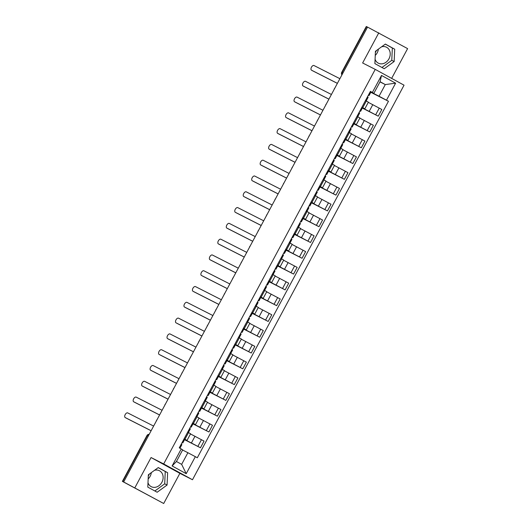 <?xml version="1.0" encoding="UTF-8"?>
<svg xmlns="http://www.w3.org/2000/svg" width="530" height="530" viewBox="0 0 530 530"><rect width="100%" height="100%" fill="white"/><g stroke="black" fill="none" stroke-linecap="round" stroke-linejoin="round"><path stroke-width="0.79" d="M151.308 472.634A8.957 7.473 -63.1 0 1 150.129 476.318A8.957 7.473 -63.1 0 1 148.168 478.921M154.515 470.302A8.957 7.473 -63.1 0 1 159.397 470.713A8.957 7.473 -63.1 0 1 161.888 482.293A8.957 7.473 -63.1 0 1 151.282 486.692A8.957 7.473 -63.1 0 1 147.996 482.777M148.294 476.165A8.957 7.473 -63.1 0 1 148.791 475.105A8.957 7.473 -63.1 0 1 149.526 473.926M378.387 49.124A8.957 7.473 -63.1 0 1 377.214 52.814A8.957 7.473 -63.1 0 1 375.253 55.411M381.6 46.799A8.957 7.473 -63.1 0 1 386.483 47.21A8.957 7.473 -63.1 0 1 388.974 58.79A8.957 7.473 -63.1 0 1 378.36 63.183A8.957 7.473 -63.1 0 1 375.074 59.274M375.373 52.662A8.957 7.473 -63.1 0 1 375.869 51.602A8.957 7.473 -63.1 0 1 376.605 50.423M391.65 78.387L407.61 48.614L367.555 27.096L123.649 481.975L163.704 503.5L179.875 473.336L192.483 479.743L404.046 85.184L375.24 69.384L163.684 463.942L151.07 457.536L134.898 487.699M163.704 503.5L122.39 481.386L146.976 435.534L147.32 435.693L122.735 481.551L122.39 481.386M378.804 32.814L362.633 62.977L375.24 69.384M342.956 72.974L341.711 72.352L366.296 26.5L366.641 26.666L342.055 72.517A2.299 1.915 116.9 0 0 341.983 74.783M367.542 27.123L366.641 26.666M122.735 481.551L123.649 481.975M184.659 439.483L200.446 447.764L204.03 441.086L190.489 433.944M187.01 440.437L190.588 433.759L188.534 432.586L184.95 439.264L187.01 440.437L184.745 439.317M184.95 439.264L184.115 438.807M184.546 439.688L200.446 447.764M188.534 432.586L187.693 432.122M193.125 423.689L208.913 431.976L212.497 425.292L198.955 418.157M192.582 423.013L195.477 424.649L193.211 423.523M193.013 423.894L208.913 431.976M195.477 424.649L199.055 417.971L196.16 416.335M201.592 407.901L217.38 416.183L220.964 409.505L207.422 402.363M201.049 407.225L203.944 408.862L201.678 407.736M201.48 408.107L217.38 416.183M203.944 408.862L207.522 402.177L204.626 400.541M210.059 392.107L225.846 400.395L229.43 393.71L215.889 386.575M209.516 391.432L212.411 393.068L210.145 391.942M209.946 392.313L225.846 400.395M212.411 393.068L215.988 386.39L213.093 384.753L213.795 385.131L215.75 381.487L215.061 381.09M218.526 376.32L234.313 384.601L237.897 377.923L224.356 370.781M217.982 375.644L220.877 377.281L218.612 376.154M218.413 376.525L234.313 384.601M220.877 377.281L224.455 370.596L221.56 368.959L222.262 369.344L224.216 365.7L223.527 365.296M226.992 360.526L242.78 368.814L246.364 362.136L232.822 354.994M226.449 359.85L229.344 361.486L227.078 360.36M226.88 360.731L242.78 368.814M229.344 361.486L232.922 354.808L230.027 353.172M235.459 344.738L251.246 353.02L254.831 346.342L241.289 339.2M234.916 344.063L237.811 345.699L235.545 344.573M235.346 344.944L251.246 353.02M237.811 345.699L241.388 339.014L238.493 337.385M243.926 328.951L259.713 337.232L263.297 330.554L249.756 323.413M243.383 328.275L246.278 329.905L244.012 328.785M243.813 329.15L259.713 337.232M246.278 329.905L249.855 323.227L246.96 321.591M252.393 313.157L268.18 321.445L271.764 314.76L258.223 307.619M251.849 312.481L254.744 314.118L252.479 312.991M252.28 313.363L268.18 321.445M254.744 314.118L258.322 307.433L255.427 305.803M260.859 297.37L276.647 305.651L280.231 298.973L266.689 291.831M260.316 296.694L263.211 298.324L260.945 297.204M260.747 297.569L276.647 305.651M263.211 298.324L266.789 291.646L263.894 290.009M269.326 281.576L285.113 289.864L288.698 283.179L275.156 276.044M268.783 280.9L271.678 282.536L269.412 281.41M269.214 281.781L285.113 289.864M271.678 282.536L275.255 275.858L272.36 274.222M277.793 265.788L293.58 274.07L297.164 267.392L283.623 260.25M277.25 265.113L280.145 266.742L277.879 265.623M277.68 265.994L293.58 274.07M280.145 266.742L283.722 260.064L280.827 258.428M286.26 249.994L302.047 258.282L305.631 251.598L292.09 244.463M285.716 249.319L288.611 250.955L286.346 249.829M286.147 250.2L302.047 258.282M288.611 250.955L292.189 244.277L289.294 242.641M294.726 234.207L310.514 242.488L314.098 235.81L300.556 228.669M294.183 233.531L297.078 235.168L294.137 233.611M294.614 234.412L310.514 242.488M297.078 235.168L300.656 228.483L297.761 226.847L298.463 227.231L300.417 223.587L299.728 223.183M303.193 218.413L318.981 226.701L322.565 220.016L309.023 212.881M302.65 217.737L305.545 219.374L303.279 218.247M303.081 218.618L318.981 226.701M305.545 219.374L309.123 212.696L306.227 211.059M311.66 202.626L327.447 210.907L331.031 204.229L317.49 197.087M311.117 201.95L314.012 203.586L311.746 202.46M311.547 202.831L327.447 210.907M314.012 203.586L317.589 196.902L314.694 195.265M320.127 186.832L335.914 195.119L339.498 188.441L325.957 181.3M319.583 186.156L322.478 187.792L320.213 186.666M320.014 187.037L335.914 195.119M322.478 187.792L326.056 181.114L323.161 179.478L323.863 179.856L325.817 176.212L325.128 175.814M328.593 171.044L344.381 179.326L347.965 172.648L334.423 165.506M328.05 170.369L330.945 172.005L328.68 170.879M328.481 171.25L344.381 179.326M330.945 172.005L334.523 165.32L331.628 163.691M337.053 155.257L352.848 163.538L356.432 156.86L342.89 149.718M336.517 154.581L339.412 156.211L337.146 155.091M336.947 155.456L352.848 163.538M339.412 156.211L342.99 149.533L340.094 147.897M345.52 139.463L361.314 147.751L364.898 141.066L351.357 133.924M344.984 138.787L347.879 140.423L345.613 139.297M345.414 139.668L361.314 147.751M347.879 140.423L351.456 133.739L348.561 132.109M353.987 123.675L369.781 131.957L373.365 125.279L359.824 118.137M353.45 123L356.345 124.629L354.08 123.51M353.881 123.874L369.781 131.957M356.345 124.629L359.923 117.951L357.028 116.315M362.454 107.882L378.248 116.169L381.832 109.485L368.29 102.35M361.917 107.206L364.812 108.842L362.546 107.716M362.348 108.087L378.248 116.169M364.812 108.842L368.39 102.164L365.495 100.528M187.892 452.719L195.338 456.681L186.222 473.688L172.118 465.95L181.233 448.943L182.684 449.864L176.444 461.504L181.651 464.359L187.892 452.719L182.598 450.03M379.99 81.892L385.29 84.581L380.083 81.726L373.842 93.366L370.41 91.359L179.259 447.857L181.233 448.943M372.385 92.445L381.501 75.439L395.612 83.177L386.496 100.183L379.043 96.222L385.29 84.581L395.612 83.177M195.338 456.681L197.312 457.768L388.464 101.27L386.496 100.183M192.483 479.743L163.684 463.942M179.875 473.336L151.07 457.536M158.271 467.573L148.354 474.774L147.797 487.11L157.152 492.244L167.069 485.043L167.632 472.707L158.271 467.573M385.356 44.069L375.439 51.271L374.882 63.607L384.237 68.741L394.154 61.54L394.711 49.204L385.356 44.069M370.921 92.094L379.043 96.222M373.842 93.366L371.013 91.928M370.815 92.299L388.464 101.27M186.222 473.688L181.651 464.359M172.118 465.95L176.444 461.504M380.083 81.726L381.501 75.439M154.853 490.985L164.697 483.837L165.254 471.501L158.198 467.632M165.254 471.501L167.632 472.707M164.697 483.837L167.069 485.043M381.938 67.476L391.776 60.327L392.339 47.998L385.277 44.122M392.339 47.998L394.711 49.204M391.776 60.327L394.154 61.54M182.081 442.596L182.804 442.928L182.115 442.53M182.804 442.928L184.758 439.284L184.069 438.886M151.11 430.764L126.332 418.177A2.643 1.458 118.8 0 1 126.312 418.163A2.643 1.458 118.8 0 1 126.292 418.15M179.955 448.241L181.883 444.65L181.194 444.253M153.62 426.074L127.737 412.923A2.643 1.458 -61.2 0 0 125.199 414.566A2.643 1.458 -61.2 0 0 125.219 417.567A2.643 1.458 -61.2 0 0 125.246 417.58L151.13 430.731M190.548 426.809L191.27 427.14L190.581 426.736M191.27 427.14L193.225 423.496L192.536 423.092M159.576 414.977L134.799 402.389A2.643 1.458 118.8 0 1 134.779 402.376A2.643 1.458 118.8 0 1 134.759 402.363M187.706 432.102L188.395 432.507L190.349 428.863L189.66 428.459M162.087 410.286L136.203 397.129A2.643 1.458 -61.2 0 0 133.666 398.779A2.643 1.458 -61.2 0 0 133.686 401.773A2.643 1.458 -61.2 0 0 133.712 401.786L159.596 414.944M199.015 411.022L199.737 411.353L199.048 410.949M199.737 411.353L201.691 407.709L201.002 407.305M168.043 399.183L143.266 386.595A2.643 1.458 118.8 0 1 143.246 386.582A2.643 1.458 118.8 0 1 143.226 386.569L142.153 385.986A2.643 1.458 -61.2 0 0 142.179 385.999L168.063 399.15M196.173 416.315L196.862 416.712L198.816 413.069L198.127 412.671M170.554 394.492L144.67 381.342A2.643 1.458 -61.2 0 0 142.133 382.985A2.643 1.458 -61.2 0 0 142.153 385.986M207.482 395.228L208.204 395.559L207.515 395.155M208.204 395.559L210.158 391.915L209.469 391.511M176.51 383.395L151.732 370.808A2.643 1.458 118.8 0 1 151.713 370.795A2.643 1.458 118.8 0 1 151.693 370.781M205.322 400.925L207.283 397.281L206.594 396.877M205.329 400.925L204.64 400.521M179.021 378.705L153.137 365.548A2.643 1.458 -61.2 0 0 150.599 367.197A2.643 1.458 -61.2 0 0 150.619 370.192A2.643 1.458 -61.2 0 0 150.646 370.205L176.53 383.362M215.948 379.44L216.671 379.772L215.982 379.367M216.671 379.772L218.625 376.128L217.936 375.724M184.977 367.608L160.199 355.014A2.643 1.458 118.8 0 1 160.179 355.001A2.643 1.458 118.8 0 1 160.159 354.987M187.487 362.917L161.604 349.76A2.643 1.458 -61.2 0 0 159.066 351.41A2.643 1.458 -61.2 0 0 159.086 354.404A2.643 1.458 -61.2 0 0 159.113 354.418L184.996 367.568M224.415 363.646L225.137 363.977L224.448 363.58M225.137 363.977L227.092 360.334L226.403 359.93M193.443 351.814L168.666 339.226A2.643 1.458 118.8 0 1 168.646 339.213A2.643 1.458 118.8 0 1 168.626 339.2L167.553 338.617A2.643 1.458 -61.2 0 0 167.579 338.624L193.463 351.781M195.954 347.124L170.07 333.966A2.643 1.458 -61.2 0 0 167.533 335.616A2.643 1.458 -61.2 0 0 167.553 338.617M232.882 347.859L233.604 348.19L232.915 347.786M233.604 348.19L235.558 344.546L234.869 344.142M201.91 336.027L177.133 323.433A2.643 1.458 118.8 0 1 177.113 323.419A2.643 1.458 118.8 0 1 177.093 323.413M230.04 353.152L230.729 353.55L232.683 349.906L231.994 349.508M204.421 331.336L178.537 318.179A2.643 1.458 -61.2 0 0 176 319.828A2.643 1.458 -61.2 0 0 176.02 322.823A2.643 1.458 -61.2 0 0 176.046 322.836L201.93 335.987M241.349 332.065L242.071 332.396L241.382 331.999M242.071 332.396L244.025 328.752L243.336 328.355M210.377 320.233L185.599 307.645A2.643 1.458 118.8 0 1 185.579 307.632A2.643 1.458 118.8 0 1 185.56 307.619L184.486 307.036A2.643 1.458 -61.2 0 0 184.513 307.042L210.397 320.2M238.507 337.358L239.196 337.762L241.15 334.119L240.461 333.714M212.888 315.542L187.004 302.392A2.643 1.458 -61.2 0 0 184.466 304.034A2.643 1.458 -61.2 0 0 184.486 307.036M249.815 316.277L250.538 316.609L249.849 316.205M250.538 316.609L252.492 312.965L251.803 312.561M218.844 304.445L194.066 291.851A2.643 1.458 118.8 0 1 194.046 291.844A2.643 1.458 118.8 0 1 194.026 291.831M247.656 321.968L249.617 318.331L248.928 317.927M247.662 321.975L246.973 321.571M221.355 299.755L195.471 286.598A2.643 1.458 -61.2 0 0 192.933 288.247A2.643 1.458 -61.2 0 0 192.953 291.242A2.643 1.458 -61.2 0 0 192.98 291.255L218.863 304.412M258.282 300.483L259.004 300.815L258.315 300.417M259.004 300.815L260.959 297.171L260.27 296.773M227.31 288.651L202.533 276.064A2.643 1.458 118.8 0 1 202.513 276.05A2.643 1.458 118.8 0 1 202.493 276.037M255.44 305.777L256.129 306.181L258.084 302.537L257.394 302.133M229.821 283.961L203.937 270.81A2.643 1.458 -61.2 0 0 201.4 272.453A2.643 1.458 -61.2 0 0 201.42 275.454A2.643 1.458 -61.2 0 0 201.446 275.461L227.33 288.618M266.749 284.696L267.471 285.027L266.782 284.623M267.471 285.027L269.425 281.384L268.736 280.979M235.777 272.864L211 260.27A2.643 1.458 118.8 0 1 210.98 260.263A2.643 1.458 118.8 0 1 210.96 260.25L209.887 259.66A2.643 1.458 -61.2 0 0 209.913 259.673L235.797 272.831M263.907 289.99L264.596 290.394L266.55 286.75L265.861 286.346M238.288 268.173L212.404 255.016A2.643 1.458 -61.2 0 0 209.867 256.666A2.643 1.458 -61.2 0 0 209.887 259.66M275.216 268.909L275.938 269.233L275.249 268.836M275.938 269.233L277.892 265.59L277.203 265.192M244.244 257.07L219.466 244.482A2.643 1.458 118.8 0 1 219.446 244.469A2.643 1.458 118.8 0 1 219.427 244.456M272.374 274.202L273.063 274.6L275.017 270.956L274.328 270.558M246.755 252.379L220.871 239.229A2.643 1.458 -61.2 0 0 218.333 240.872A2.643 1.458 -61.2 0 0 218.353 243.873A2.643 1.458 -61.2 0 0 218.38 243.886L244.257 257.037M283.683 253.115L284.405 253.446L283.716 253.042M284.405 253.446L286.359 249.802L285.67 249.398M252.711 241.282L227.933 228.695A2.643 1.458 118.8 0 1 227.913 228.682A2.643 1.458 118.8 0 1 227.893 228.669M280.84 258.408L281.529 258.812L283.484 255.168L282.795 254.764M255.221 236.592L229.338 223.435A2.643 1.458 -61.2 0 0 226.8 225.084A2.643 1.458 -61.2 0 0 226.82 228.079A2.643 1.458 -61.2 0 0 226.847 228.092L252.724 241.249M292.149 237.327L292.871 237.659L292.182 237.255M261.177 225.495L236.4 212.901A2.643 1.458 118.8 0 1 236.38 212.888A2.643 1.458 118.8 0 1 236.36 212.874M289.99 243.018L291.95 239.374L291.261 238.977M289.996 243.018L289.307 242.621M263.688 220.798L237.804 207.647A2.643 1.458 -61.2 0 0 235.267 209.29A2.643 1.458 -61.2 0 0 235.287 212.291A2.643 1.458 -61.2 0 0 235.313 212.305L261.191 225.455M300.616 221.533L301.338 221.865L300.649 221.46M301.338 221.865L303.293 218.221L302.603 217.817M269.644 209.701L244.867 197.114A2.643 1.458 118.8 0 1 244.847 197.1A2.643 1.458 118.8 0 1 244.827 197.087M272.155 205.011L246.271 191.853A2.643 1.458 -61.2 0 0 243.734 193.503A2.643 1.458 -61.2 0 0 243.754 196.498A2.643 1.458 -61.2 0 0 243.78 196.511L269.657 209.668M309.083 205.746L309.805 206.077L309.116 205.673M309.805 206.077L311.759 202.433L311.07 202.029M278.111 193.914L253.333 181.32A2.643 1.458 118.8 0 1 253.314 181.306A2.643 1.458 118.8 0 1 253.294 181.293L252.22 180.71A2.643 1.458 -61.2 0 0 252.247 180.723L278.124 193.874M306.241 211.039L306.93 211.437L308.884 207.793L308.195 207.396M280.622 189.223L254.738 176.066A2.643 1.458 -61.2 0 0 252.201 177.716A2.643 1.458 -61.2 0 0 252.22 180.71M317.549 189.952L318.272 190.283L317.583 189.886M318.272 190.283L320.226 186.639L319.537 186.235M286.578 178.12L261.8 165.532A2.643 1.458 118.8 0 1 261.78 165.519A2.643 1.458 118.8 0 1 261.76 165.506M314.707 195.245L315.396 195.649L317.351 192.006L316.662 191.602M289.089 173.429L263.205 160.272A2.643 1.458 -61.2 0 0 260.667 161.922A2.643 1.458 -61.2 0 0 260.687 164.923A2.643 1.458 -61.2 0 0 260.714 164.929L286.591 178.087M326.016 174.165L326.738 174.496L326.049 174.092M326.738 174.496L328.693 170.852L328.004 170.448M295.044 162.332L270.267 149.738A2.643 1.458 118.8 0 1 270.247 149.725A2.643 1.458 118.8 0 1 270.227 149.718L269.154 149.129A2.643 1.458 -61.2 0 0 269.18 149.142L295.058 162.293M297.555 157.642L271.671 144.485A2.643 1.458 -61.2 0 0 269.134 146.134A2.643 1.458 -61.2 0 0 269.154 149.129M334.483 158.371L335.205 158.702L334.516 158.304M335.205 158.702L337.159 155.058L336.47 154.661M303.511 146.538L278.734 133.951A2.643 1.458 118.8 0 1 278.714 133.938A2.643 1.458 118.8 0 1 278.694 133.924M332.323 164.068L334.284 160.424L333.595 160.02M332.33 164.068L331.641 163.664M306.022 141.848L280.138 128.697A2.643 1.458 -61.2 0 0 277.601 130.34A2.643 1.458 -61.2 0 0 277.621 133.341A2.643 1.458 -61.2 0 0 277.647 133.348L303.524 146.505M342.95 142.583L343.672 142.915L342.983 142.51M343.672 142.915L345.626 139.271L344.937 138.867M311.978 130.751L287.2 118.157A2.643 1.458 118.8 0 1 287.18 118.15A2.643 1.458 118.8 0 1 287.161 118.137M340.108 147.877L340.797 148.281L342.751 144.637L342.062 144.233M314.489 126.06L288.605 112.903A2.643 1.458 -61.2 0 0 286.067 114.553A2.643 1.458 -61.2 0 0 286.087 117.547A2.643 1.458 -61.2 0 0 286.114 117.561L311.991 130.718M351.417 126.789L352.139 127.12L351.45 126.723M352.139 127.12L354.093 123.477L353.404 123.079M320.445 114.957L295.667 102.37A2.643 1.458 118.8 0 1 295.647 102.356A2.643 1.458 118.8 0 1 295.627 102.343L294.554 101.76A2.643 1.458 -61.2 0 0 294.581 101.767L320.458 114.924M348.574 132.083L349.263 132.487L351.218 128.843L350.529 128.439M322.956 110.266L297.072 97.116A2.643 1.458 -61.2 0 0 294.534 98.759A2.643 1.458 -61.2 0 0 294.554 101.76M359.883 111.002L360.605 111.333L359.916 110.929M360.605 111.333L362.56 107.689L361.871 107.285M328.911 99.17L304.134 86.576A2.643 1.458 118.8 0 1 304.114 86.569A2.643 1.458 118.8 0 1 304.094 86.556M357.041 116.295L357.73 116.699L359.684 113.056L358.995 112.651M331.422 94.479L305.538 81.322A2.643 1.458 -61.2 0 0 303.001 82.971A2.643 1.458 -61.2 0 0 303.021 85.966A2.643 1.458 -61.2 0 0 303.047 85.979L328.925 99.136M368.35 95.215L369.072 95.539L368.383 95.142M369.072 95.539L371.026 91.895L370.337 91.498M337.378 83.376L312.601 70.788A2.643 1.458 118.8 0 1 312.581 70.775A2.643 1.458 118.8 0 1 312.561 70.762M365.508 100.508L366.197 100.905L368.151 97.262L367.462 96.864M339.889 78.685L314.005 65.534A2.643 1.458 -61.2 0 0 311.468 67.177A2.643 1.458 -61.2 0 0 311.488 70.179A2.643 1.458 -61.2 0 0 311.514 70.192L337.391 83.343M372.802 104.642L369.225 111.32M364.335 120.429L360.758 127.114M355.868 136.223L352.291 142.901M347.402 152.011L343.824 158.689M338.935 167.805L335.357 174.483M330.468 183.592L326.891 190.27M322.002 199.379L318.424 206.064M313.535 215.173L309.957 221.851M305.068 230.961L301.49 237.645M296.601 246.755L293.024 253.433M288.135 262.542L284.557 269.227M279.668 278.336L276.09 285.014M271.201 294.123L267.623 300.808M262.734 309.918L259.157 316.595M254.268 325.705L250.69 332.383M245.801 341.499L242.223 348.177M237.334 357.286L233.756 363.964M228.867 373.074L225.29 379.758M220.4 388.868L216.823 395.546M211.934 404.655L208.356 411.34M203.467 420.449L199.889 427.127M195 436.236L191.423 442.921M357.869 116.779L354.285 123.457M349.402 132.566L345.818 139.244M340.936 148.36L337.352 155.038M332.469 164.148L328.885 170.826M324.002 179.935L320.418 186.62M315.535 195.729L311.951 202.407M307.069 211.516L303.485 218.201M298.602 227.31L295.018 233.988M290.135 243.098L286.551 249.782M281.668 258.892L278.084 265.57M273.202 274.679L269.618 281.364M264.735 290.473L261.151 297.151M256.268 306.26L252.684 312.938M247.802 322.055L244.217 328.732M239.335 337.842L235.751 344.52M230.868 353.629L227.284 360.314M222.401 369.423L218.817 376.101M213.935 385.211L210.35 391.895M205.468 401.005L201.884 407.683M197.001 416.792L193.417 423.477M366.336 100.985L362.752 107.669M370.801 123.874L367.217 130.552M362.334 139.662L358.75 146.34M353.868 155.456L350.284 162.134M345.401 171.243L341.817 177.921M336.934 187.03L333.35 193.715M328.467 202.824L324.883 209.502M320.001 218.612L316.417 225.296M311.534 234.406L307.95 241.084M303.067 250.193L299.483 256.878M294.601 265.987L291.016 272.665M286.134 281.774L282.55 288.459M277.667 297.569L274.083 304.246M269.2 313.356L265.616 320.034M260.733 329.15L257.149 335.828M252.267 344.937L248.683 351.615M243.8 360.725L240.216 367.409M235.333 376.519L231.749 383.197M226.867 392.306L223.282 398.991M218.4 408.1L214.816 414.778M209.933 423.887L206.349 430.572M201.466 439.681L197.882 446.359M379.268 108.08L375.684 114.765M149.162 434.395A2.299 1.915 116.9 0 0 147.32 435.693L148.221 436.15M125.246 417.58L126.332 418.177M133.712 401.786L134.799 402.389M142.179 385.999L143.266 386.595M150.646 370.205L151.732 370.808M167.579 338.624L168.666 339.226M184.513 307.042L185.599 307.645M192.98 291.255L194.066 291.851M209.913 259.673L211 260.27M218.38 243.886L219.466 244.482M226.847 228.092L227.933 228.695M235.313 212.305L236.4 212.901M252.247 180.723L253.333 181.32M269.18 149.142L270.267 149.738M277.647 133.348L278.734 133.951M294.581 101.767L295.667 102.37M303.047 85.979L304.134 86.576M311.514 70.192L312.601 70.788M157.026 419.727A2.299 2.299 0 0 0 156.33 421.025M165.493 403.933A2.299 2.299 0 0 0 164.797 405.231M173.959 388.145A2.299 2.299 0 0 0 173.264 389.444M182.426 372.351A2.299 2.299 0 0 0 181.73 373.65M190.893 356.564A2.299 2.299 0 0 0 190.197 357.863M199.359 340.77A2.299 2.299 0 0 0 198.664 342.069M207.826 324.983A2.299 2.299 0 0 0 207.131 326.281M216.293 309.189A2.299 2.299 0 0 0 215.597 310.487M224.76 293.401A2.299 2.299 0 0 0 224.064 294.7M233.227 277.607A2.299 2.299 0 0 0 232.531 278.906M241.693 261.82A2.299 2.299 0 0 0 240.998 263.118M250.16 246.033A2.299 2.299 0 0 0 249.464 247.331M258.627 230.239A2.299 2.299 0 0 0 257.931 231.537M267.094 214.451A2.299 2.299 0 0 0 266.398 215.75M275.56 198.657A2.299 2.299 0 0 0 274.865 199.956M284.027 182.87A2.299 2.299 0 0 0 283.331 184.168M292.494 167.076A2.299 2.299 0 0 0 291.798 168.374M300.96 151.288A2.299 2.299 0 0 0 300.265 152.587M309.427 135.495A2.299 2.299 0 0 0 308.732 136.793M317.894 119.707A2.299 2.299 0 0 0 317.198 121.006M326.361 103.913A2.299 2.299 0 0 0 325.665 105.218M334.827 88.126A2.299 2.299 0 0 0 334.132 89.424M341.711 72.352A2.299 2.299 0 0 0 341.936 74.869M149.195 434.328A2.299 2.299 0 0 0 146.976 435.534M125.219 417.567L126.312 418.163M133.686 401.773L134.779 402.376M150.619 370.192L151.713 370.795M192.953 291.242L194.046 291.844M218.353 243.873L219.446 244.469M226.82 228.079L227.913 228.682M292.871 237.659L294.826 234.015M235.287 212.291L236.38 212.888M277.621 133.341L278.714 133.938M303.021 85.966L304.114 86.569M311.488 70.179L312.581 70.775"/></g></svg>
